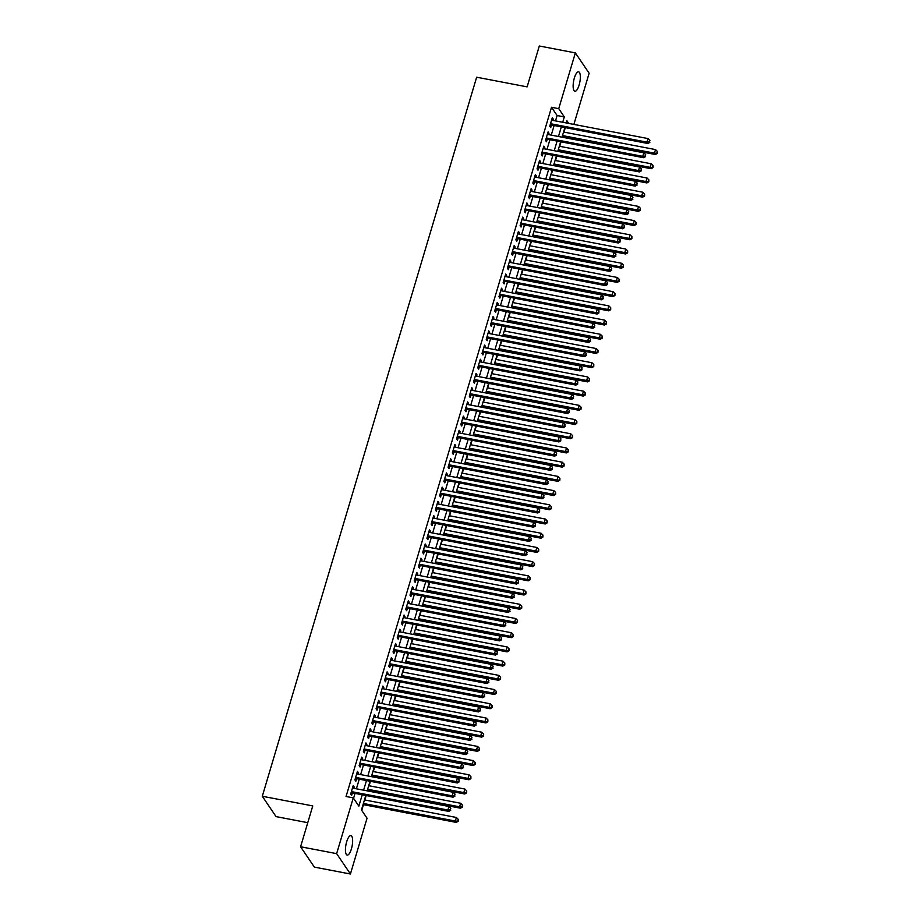 <?xml version="1.0" encoding="UTF-8"?>
<svg xmlns="http://www.w3.org/2000/svg" width="920" height="920" viewBox="0 0 920 920"><rect width="100%" height="100%" fill="white"/><g stroke="black" fill="none" stroke-linecap="round" stroke-linejoin="round"><path stroke-width="1.38" d="M346.656 841.823A9.913 3.151 -79.2 0 1 350.899 835.613A9.913 3.151 -79.2 0 1 351.417 848.872A9.913 3.151 -79.2 0 1 347.173 855.082A9.913 3.151 -79.2 0 1 346.656 841.823M574.356 78.016A9.913 3.151 -79.2 0 1 578.599 71.806A9.913 3.151 -79.2 0 1 579.117 85.054A9.913 3.151 -79.2 0 1 574.885 91.275A9.913 3.151 -79.2 0 1 574.356 78.016M307.774 822.675L276.058 816.615L262.292 796.26L476.652 77.211L527.125 86.859L539.304 46L575.356 52.889L589.133 73.243L573.873 124.418M361.755 810.405L363.457 804.678M364.86 799.997L366.16 795.616M369.092 785.783L370.403 781.402M373.324 771.569L374.635 767.188M377.568 757.367L378.867 752.985M381.8 743.153L383.111 738.771M386.032 728.939L387.343 724.557M390.275 714.736L391.575 710.355M394.507 700.522L395.818 696.141M398.751 686.308L400.05 681.927M402.983 672.094L404.294 667.724M407.215 657.892L408.526 653.51M411.459 643.678L412.758 639.296M415.69 629.464L417.001 625.094M419.922 615.261L421.233 610.88M424.166 601.047L425.466 596.666M428.398 586.833L429.709 582.452M432.641 572.631L433.941 568.249M436.873 558.417L438.184 554.035M441.105 544.203L442.416 539.822M445.349 530L446.648 525.619M449.581 515.786L450.892 511.405M453.813 501.572L455.124 497.191M458.056 487.358L459.356 482.988M462.288 473.156L463.599 468.774M466.532 458.942L467.831 454.56M470.764 444.728L472.075 440.358M474.996 430.525L476.307 426.144M479.239 416.311L480.539 411.93M483.471 402.097L484.782 397.716M487.703 387.895L489.014 383.513M491.947 373.681L493.246 369.299M496.179 359.467L497.49 355.085M500.422 345.264L501.722 340.883M504.654 331.05L505.966 326.669M508.886 316.836L510.197 312.455M513.13 302.622L514.429 298.252M517.362 288.42L518.673 284.038M521.594 274.206L522.905 269.825M525.837 259.992L527.137 255.622M530.069 245.789L531.38 241.408M534.313 231.575L535.612 227.194M538.545 217.361L539.856 212.992M542.777 203.159L544.088 198.777M547.02 188.945L548.32 184.564M551.252 174.731L552.563 170.349M555.496 160.528L556.795 156.147M559.728 146.314L561.028 141.933M563.96 132.1L565.271 127.719M365.757 795.535L361.456 809.968L367.046 818.225L350.416 874L336.639 853.645L353.268 797.87L358.857 806.115L362.216 794.857M336.639 853.645L300.587 846.756L314.364 867.111L350.416 874M353.74 788.29L354.142 786.933L353.211 785.553L350.669 794.086L351.601 795.455L352.337 792.971M357.972 774.077L358.374 772.719L357.443 771.351L354.901 779.872L355.833 781.252L356.569 778.769M362.204 759.862L362.606 758.517L361.675 757.137L359.133 765.67L360.065 767.038L360.812 764.554M366.447 745.66L366.85 744.303L365.918 742.923L363.377 751.456L364.308 752.824L365.044 750.341M370.679 731.446L371.082 730.089L370.15 728.72L367.609 737.242L368.541 738.622L369.288 736.126M374.911 717.232L375.314 715.886L374.394 714.506L371.853 723.028L372.772 724.408L373.52 721.924M379.155 703.029L379.558 701.672L378.626 700.293L376.084 708.825L377.016 710.194L377.752 707.71M383.387 688.815L383.789 687.458L382.858 686.09L380.316 694.611L381.248 695.991L381.995 693.496M387.63 674.601L388.033 673.256L387.101 671.876L384.56 680.397L385.491 681.777L386.228 679.293M391.862 660.399L392.265 659.042L391.334 657.662L388.792 666.195L389.723 667.563L390.459 665.079M396.094 646.185L396.497 644.828L395.565 643.459L393.024 651.981L393.955 653.361L394.703 650.865M400.338 631.971L400.74 630.614L399.809 629.245L397.267 637.767L398.199 639.147L398.935 636.663M404.57 617.769L404.972 616.411L404.041 615.031L401.499 623.564L402.431 624.933L403.178 622.449M408.802 603.554L409.204 602.197L408.284 600.829L405.743 609.351L406.663 610.731L407.41 608.235M413.046 589.341L413.448 587.983L412.516 586.615L409.975 595.136L410.906 596.516L411.642 594.032M417.277 575.126L417.68 573.781L416.748 572.401L414.207 580.934L415.138 582.303L415.886 579.818M421.521 560.924L421.923 559.567L420.992 558.187L418.45 566.72L419.382 568.088L420.118 565.604M425.753 546.71L426.155 545.353L425.224 543.984L422.683 552.506L423.614 553.886L424.35 551.402M429.985 532.496L430.387 531.15L429.456 529.77L426.914 538.292L427.846 539.672L428.593 537.188M434.228 518.293L434.631 516.936L433.699 515.556L431.158 524.089L432.089 525.458L432.825 522.974M438.46 504.079L438.863 502.722L437.931 501.354L435.39 509.875L436.322 511.255L437.069 508.76M442.692 489.865L443.095 488.52L442.175 487.14L439.633 495.661L440.553 497.041L441.301 494.557M446.936 475.663L447.338 474.306L446.407 472.926L443.865 481.459L444.797 482.827L445.533 480.343M451.168 461.449L451.57 460.092L450.639 458.723L448.097 467.245L449.029 468.625L449.776 466.129M455.411 447.235L455.814 445.878L454.882 444.509L452.341 453.031L453.272 454.411L454.008 451.927M459.643 433.032L460.046 431.675L459.114 430.296L456.573 438.828L457.504 440.197L458.24 437.713M463.875 418.818L464.278 417.461L463.346 416.093L460.805 424.614L461.736 425.994L462.484 423.499M468.119 404.604L468.522 403.247L467.59 401.879L465.048 410.4L465.98 411.78L466.716 409.296M472.351 390.39L472.753 389.045L471.822 387.665L469.28 396.198L470.212 397.566L470.959 395.082M476.583 376.188L476.985 374.831L476.065 373.451L473.524 381.984L474.444 383.353L475.191 380.868M480.826 361.974L481.229 360.617L480.297 359.248L477.756 367.77L478.687 369.15L479.423 366.666M485.058 347.76L485.461 346.414L484.529 345.034L481.988 353.556L482.919 354.936L483.667 352.452M489.302 333.558L489.704 332.2L488.773 330.82L486.231 339.353L487.163 340.722L487.899 338.238M493.534 319.343L493.936 317.986L493.005 316.618L490.463 325.139L491.395 326.519L492.131 324.024M497.766 305.129L498.168 303.784L497.237 302.404L494.695 310.925L495.627 312.305L496.374 309.822M502.009 290.927L502.412 289.57L501.48 288.19L498.939 296.723L499.87 298.091L500.606 295.608M506.241 276.713L506.644 275.356L505.712 273.987L503.171 282.509L504.102 283.889L504.85 281.393M510.473 262.499L510.876 261.154L509.956 259.773L507.414 268.295L508.334 269.675L509.082 267.191M514.717 248.296L515.12 246.939L514.188 245.559L511.647 254.092L512.578 255.461L513.314 252.977M518.949 234.082L519.351 232.725L518.42 231.357L515.878 239.878L516.81 241.258L517.558 238.763M523.192 219.868L523.595 218.511L522.663 217.143L520.122 225.664L521.053 227.044L521.789 224.56M527.424 205.654L527.827 204.309L526.895 202.929L524.354 211.462L525.285 212.83L526.021 210.346M531.656 191.452L532.059 190.095L531.127 188.715L528.586 197.248L529.517 198.617L530.265 196.132M535.9 177.238L536.303 175.881L535.371 174.512L532.829 183.034L533.761 184.414L534.497 181.93M540.132 163.024L540.534 161.678L539.603 160.298L537.061 168.831L537.993 170.2L538.74 167.716M544.364 148.821L544.766 147.464L543.846 146.084L541.305 154.617L542.225 155.986L542.972 153.502M548.607 134.607L549.01 133.25L548.078 131.882L545.537 140.403L546.468 141.784L547.204 139.288M555.507 120.911L557.106 115.54L551.517 107.284L346.058 796.49L353.268 797.87M353.567 798.295L355.005 793.477M356.397 788.796L359.237 779.274M360.628 774.582L363.469 765.06M364.872 760.38L367.712 750.846M369.104 746.166L371.945 736.644M373.347 731.952L376.188 722.43M377.579 717.749L380.42 708.216M381.811 703.535L384.652 694.013M386.055 689.321L388.895 679.799M390.287 675.107L393.127 665.585M394.519 660.905L397.359 651.383M398.762 646.691L401.603 637.169M402.994 632.477L405.835 622.955M407.238 618.274L410.078 608.752M411.47 604.06L414.31 594.538M415.702 589.846L418.542 580.324M419.945 575.644L422.786 566.11M424.178 561.43L427.018 551.908M428.409 547.216L431.25 537.694M432.653 533.014L435.493 523.48M436.885 518.799L439.725 509.277M441.128 504.585L443.969 495.063M445.36 490.383L448.201 480.849M449.592 476.169L452.433 466.647M453.836 461.955L456.676 452.433M458.068 447.741L460.909 438.219M462.3 433.538L465.14 424.016M466.543 419.324L469.384 409.803M470.775 405.11L473.616 395.588M475.019 390.908L477.859 381.374M479.251 376.694L482.091 367.172M483.483 362.48L486.323 352.958M487.726 348.277L490.567 338.744M491.958 334.063L494.799 324.541M496.19 319.849L499.031 310.327M500.434 305.647L503.274 296.113M504.666 291.433L507.506 281.911M508.909 277.219L511.75 267.697M513.141 263.005L515.982 253.483M517.373 248.802L520.214 239.28M521.617 234.588L524.457 225.066M525.849 220.374L528.689 210.852M530.081 206.172L532.922 196.638M534.324 191.958L537.165 182.436M538.556 177.744L541.397 168.222M542.8 163.541L545.64 154.008M547.032 149.327L549.872 139.805M551.264 135.113L554.104 125.591M552.839 120.393L553.242 119.048L552.31 117.668L549.769 126.189L550.7 127.57L551.448 125.085M300.587 846.756L312.766 805.908L262.292 796.26M551.517 107.284L558.739 108.663L575.356 52.889M562.718 122.279L564.316 116.909L558.739 108.663M363.607 790.176L366.447 780.654M367.85 775.962L370.679 766.44M372.082 761.748L374.923 752.226M376.315 747.546L379.155 738.012M380.558 733.332L383.398 723.81M384.79 719.118L387.63 709.596M389.022 704.915L391.862 695.382M393.265 690.702L396.106 681.179M397.497 676.487L400.338 666.966M401.741 662.285L404.57 652.751M405.973 648.071L408.813 638.549M410.205 633.857L413.046 624.335M414.448 619.643L417.289 610.121M418.68 605.44L421.521 595.918M422.912 591.226L425.753 581.704M427.156 577.012L429.996 567.49M431.388 562.81L434.228 553.276M435.631 548.596L438.46 539.074M439.863 534.382L442.704 524.86M444.095 520.179L446.936 510.646M448.339 505.966L451.179 496.443M452.571 491.751L455.411 482.229M456.803 477.549L459.643 468.015M461.046 463.335L463.887 453.813M465.278 449.121L468.119 439.599M469.522 434.918L472.351 425.385M473.754 420.704L476.594 411.183M477.986 406.49L480.826 396.968M482.229 392.276L485.07 382.754M486.461 378.074L489.302 368.552M490.693 363.86L493.534 354.338M494.937 349.646L497.777 340.124M499.169 335.443L502.009 325.91M503.412 321.229L506.241 311.707M507.644 307.016L510.485 297.493M511.876 292.813L514.717 283.279M516.12 278.599L518.96 269.077M520.352 264.385L523.192 254.863M524.584 250.183L527.424 240.649M528.827 235.968L531.668 226.446M533.059 221.755L535.9 212.232M537.303 207.54L540.132 198.018M541.535 193.338L544.375 183.816M545.767 179.124L548.607 169.602M550.01 164.91L552.851 155.388M554.242 150.708L557.083 141.174M558.474 136.493L561.315 126.971M568.721 123.429L566.927 120.761L566.271 122.958M564.868 127.65L562.028 137.172M560.636 141.852L557.796 151.386M556.393 156.066L553.553 165.589M552.161 170.28L549.32 179.802M547.929 184.494L545.088 194.017M543.685 198.697L540.845 208.219M539.453 212.911L536.613 222.433M535.21 227.125L532.381 236.647M530.978 241.327L528.137 250.861M526.746 255.541L523.905 265.063M522.502 269.755L519.662 279.277M518.27 283.958L515.43 293.491M514.038 298.172L511.198 307.694M509.795 312.386L506.954 321.908M505.563 326.589L502.722 336.122M501.319 340.803L498.49 350.324M497.087 355.016L494.247 364.538M492.855 369.219L490.015 378.752M488.612 383.433L485.772 392.955M484.38 397.647L481.539 407.169M480.148 411.861L477.308 421.383M475.904 426.063L473.064 435.585M471.672 440.277L468.832 449.799M467.429 454.491L464.6 464.013M463.197 468.694L460.356 478.227M458.965 482.908L456.124 492.43M454.721 497.122L451.881 506.644M450.489 511.324L447.649 520.858M446.257 525.538L443.417 535.06M442.014 539.752L439.173 549.274M437.782 553.955L434.941 563.488M433.538 568.169L430.709 577.691M429.306 582.383L426.466 591.905M425.074 596.597L422.234 606.119M420.831 610.799L417.99 620.321M416.599 625.013L413.758 634.535M412.367 639.227L409.526 648.749M408.123 653.43L405.283 662.963M403.891 667.644L401.051 677.166M399.648 681.858L396.819 691.38M395.416 696.06L392.575 705.594M391.184 710.274L388.343 719.796M386.94 724.488L384.1 734.01M382.709 738.691L379.868 748.224M378.476 752.905L375.636 762.427M374.233 767.119L371.392 776.641M370.001 781.333L367.16 790.855M557.106 115.54L564.316 116.909M551.977 118.806L553.242 119.048M547.745 133.009L549.01 133.25M543.501 147.223L544.766 147.464M539.269 161.437L540.534 161.678M535.026 175.639L536.303 175.881M530.794 189.853L532.059 190.095M526.562 204.067L527.827 204.309M522.318 218.27L523.595 218.511M518.087 232.484L519.351 232.725M513.854 246.698L515.12 246.939M509.611 260.9L510.876 261.154M505.379 275.114L506.644 275.356M501.135 289.328L502.412 289.57M496.903 303.542L498.168 303.784M492.671 317.745L493.936 317.986M488.428 331.959L489.704 332.2M484.196 346.173L485.461 346.414M479.964 360.375L481.229 360.617M475.72 374.589L476.985 374.831M471.488 388.803L472.753 389.045M467.245 403.006L468.522 403.247M463.013 417.22L464.278 417.461M458.781 431.434L460.046 431.675M454.537 445.636L455.814 445.878M450.305 459.85L451.57 460.092M446.073 474.065L447.338 474.306M441.83 488.278L443.095 488.52M437.598 502.481L438.863 502.722M433.354 516.695L434.631 516.936M429.122 530.909L430.387 531.15M424.89 545.111L426.155 545.353M420.647 559.325L421.923 559.567M416.415 573.539L417.68 573.781M412.183 587.742L413.448 587.983M407.94 601.956L409.204 602.197M403.707 616.17L404.972 616.411M399.464 630.372L400.74 630.614M395.232 644.586L396.497 644.828M391 658.8L392.265 659.042M386.756 673.003L388.033 673.256M382.524 687.217L383.789 687.458M378.292 701.431L379.558 701.672M374.049 715.645L375.314 715.886M369.817 729.847L371.082 730.089M365.573 744.061L366.85 744.303M361.341 758.275L362.606 758.517M357.109 772.478L358.374 772.719M352.866 786.692L354.142 786.933M550.206 124.74L647.921 143.508L647.001 142.14L550.516 123.705M649.462 141.841L649.888 140.415L649.462 141.841L647.001 142.14L648.059 138.587L551.574 120.152M647.921 143.508L649.842 142.393M649.888 140.415L648.059 138.587M562.166 136.712L655.373 154.514L654.442 153.134L655.5 149.58L563.569 132.031M562.499 135.573L654.442 153.134L657.282 153.398L657.34 151.42L656.914 152.846M655.5 149.58L657.34 151.42M657.282 153.398L655.373 154.514M545.974 138.954L643.689 157.722L642.758 156.342L546.273 137.919M645.231 156.055L645.656 154.629L645.231 156.055L642.758 156.342L643.816 152.789L547.331 134.366M643.689 157.722L645.598 156.595M645.656 154.629L643.816 152.789M541.731 153.157L639.457 171.936L638.526 170.556L542.041 152.133M640.998 170.257L641.424 168.843L640.998 170.257L638.526 170.556L639.584 167.003L543.099 148.58M639.457 171.936L641.366 170.809M641.424 168.843L639.584 167.003M537.498 167.371L635.214 186.139L634.282 184.77L537.809 166.336M636.755 184.471L637.181 183.045L636.755 184.471L634.282 184.77L635.352 181.217L538.867 162.782M635.214 186.139L637.134 185.023M637.181 183.045L635.352 181.217M533.266 181.585L630.982 200.353L630.05 198.973L533.566 180.55M632.523 198.685L632.948 197.259L632.523 198.685L630.05 198.973L631.108 195.419L534.623 176.996M630.982 200.353L632.891 199.237M632.948 197.259L631.108 195.419M557.934 150.926L651.13 168.728L650.198 167.348L651.268 163.794L559.325 146.234M558.267 149.787L650.198 167.348L653.05 167.601L653.096 165.634L652.671 167.049M651.268 163.794L653.096 165.634M653.05 167.601L651.13 168.728M553.691 165.129L646.898 182.93L645.966 181.562L647.024 178.008L555.093 160.448M554.035 164.001L645.966 181.562L648.807 181.815L648.865 179.837L648.439 181.263M647.024 178.008L648.865 179.837M648.807 181.815L646.898 182.93M549.458 179.342L642.666 197.144L641.734 195.764L642.793 192.211L550.85 174.662M549.792 178.215L641.734 195.764L644.575 196.029L644.621 194.051L644.207 195.477M642.793 192.211L644.621 194.051M644.575 196.029L642.666 197.144M545.226 193.556L638.422 211.358L637.491 209.978L638.549 206.425L546.618 188.864M545.56 192.418L637.491 209.978L640.343 210.231L640.389 208.265L639.963 209.679M638.549 206.425L640.389 208.265M640.343 210.231L638.422 211.358M529.023 195.787L626.75 214.567L625.818 213.187L529.333 194.764M628.291 212.888L628.705 211.473L628.291 212.888L625.818 213.187L626.876 209.633L530.391 191.21M626.75 214.567L628.659 213.44M628.705 211.473L626.876 209.633M540.983 207.759L634.19 225.561L633.259 224.192L634.317 220.639L542.386 203.078M541.328 206.632L633.259 224.192L636.099 224.445L636.157 222.479L635.731 223.893M634.317 220.639L636.157 222.479M636.099 224.445L634.19 225.561M524.791 210.001L622.506 228.769L621.575 227.401L525.101 208.966M624.047 227.102L624.473 225.676L624.047 227.102L621.575 227.401L622.633 223.847L526.159 205.413M622.506 228.769L624.427 227.654M624.473 225.676L622.633 223.847M536.751 221.973L629.947 239.775L629.027 238.395L630.085 234.853L538.142 217.292M537.084 220.846L629.027 238.395L631.867 238.659L631.913 236.681L631.499 238.107M630.085 234.853L631.913 236.681M631.867 238.659L629.947 239.775M520.547 224.215L618.274 242.983L617.343 241.603L520.858 223.18M619.815 241.316L620.241 239.89L619.815 241.316L617.343 241.603L618.401 238.05L521.916 219.627M618.274 242.983L620.183 241.868M620.241 239.89L618.401 238.05M532.507 236.187L625.715 253.989L624.783 252.609L625.841 249.055L533.91 231.495M532.852 235.048L624.783 252.609L627.624 252.862L627.681 250.895L627.256 252.321M625.841 249.055L627.681 250.895M627.624 252.862L625.715 253.989M516.316 238.418L614.031 257.197L613.111 255.817L516.626 237.394M615.572 255.518L615.997 254.104L615.572 255.518L613.111 255.817L614.169 252.264L517.684 233.841M614.031 257.197L615.952 256.07M615.997 254.104L614.169 252.264M528.275 250.401L621.483 268.191L620.551 266.823L621.609 263.269L529.678 245.709M528.609 249.262L620.551 266.823L623.392 267.076L623.449 265.109L623.024 266.524M621.609 263.269L623.449 265.109M623.392 267.076L621.483 268.191M512.083 252.632L609.799 271.4L608.867 270.031L512.382 251.597M611.34 269.733L611.765 268.318L611.34 269.733L608.867 270.031L609.925 266.478L513.441 248.043M609.799 271.4L611.708 270.284M611.765 268.318L609.925 266.478M524.043 264.603L617.24 282.405L616.308 281.037L617.377 277.483L525.435 259.923M524.377 263.476L616.308 281.037L619.16 281.29L619.206 279.312L618.78 280.738M617.377 277.483L619.206 279.312M619.16 281.29L617.24 282.405M507.84 266.846L605.567 285.614L604.635 284.234L508.15 265.811M607.108 283.946L607.533 282.52L607.108 283.946L604.635 284.234L605.693 280.692L509.208 262.257M605.567 285.614L607.476 284.498M607.533 282.52L605.693 280.692M519.8 278.817L613.007 296.619L612.076 295.24L613.134 291.686L521.203 274.125M520.145 277.679L612.076 295.24L614.917 295.492L614.974 293.526L614.548 294.952M613.134 291.686L614.974 293.526M614.917 295.492L613.007 296.619M503.608 281.048L601.323 299.828L600.392 298.448L503.918 280.025M602.865 298.149L603.29 296.734L602.865 298.149L600.392 298.448L601.461 294.894L504.976 276.471M601.323 299.828L603.244 298.701M603.29 296.734L601.461 294.894M515.568 293.031L608.775 310.834L607.844 309.453L608.902 305.9L516.959 288.339M515.901 291.893L607.844 309.453L610.684 309.707L610.731 307.74L610.317 309.154M608.902 305.9L610.731 307.74M610.684 309.707L608.775 310.834M499.376 295.262L597.091 314.03L596.16 312.662L499.675 294.227M598.632 312.363L599.058 310.948L598.632 312.363L596.16 312.662L597.218 309.108L500.733 290.685M597.091 314.03L599 312.915M599.058 310.948L597.218 309.108M511.336 307.234L604.532 325.036L603.601 323.667L604.658 320.114L512.727 302.553M511.669 306.107L603.601 323.667L606.452 323.921L606.498 321.942L606.073 323.368M604.658 320.114L606.498 321.942M606.452 323.921L604.532 325.036M507.092 321.448L600.3 339.25L599.369 337.87L600.426 334.316L508.495 316.767M507.437 320.309L599.369 337.87L602.209 338.123L602.266 336.156L601.841 337.582M600.426 334.316L602.266 336.156M602.209 338.123L600.3 339.25M502.86 335.662L596.056 353.464L595.136 352.084L596.194 348.53L504.252 330.97M503.194 334.523L595.136 352.084L597.977 352.337L598.023 350.37L597.609 351.785M596.194 348.53L598.023 350.37M597.977 352.337L596.056 353.464M495.132 309.476L592.859 328.244L591.928 326.876L495.443 308.441M594.4 326.577L594.814 325.151L594.4 326.577L591.928 326.876L592.986 323.322L496.501 304.888M592.859 328.244L594.769 327.129M594.814 325.151L592.986 323.322M490.9 323.679L588.616 342.459L587.684 341.078L491.211 322.655M590.157 340.791L590.582 339.365L590.157 340.791L587.684 341.078L588.742 337.525L492.269 319.102M588.616 342.459L590.536 341.331M590.582 339.365L588.742 337.525M486.657 337.893L584.384 356.672L583.452 355.292L486.967 336.869M585.925 354.993L586.351 353.579L585.925 354.993L583.452 355.292L584.51 351.739L488.025 333.316M584.384 356.672L586.293 355.546M586.351 353.579L584.51 351.739M498.617 349.865L591.824 367.666L590.893 366.298L591.951 362.744L500.02 345.184M498.962 348.737L590.893 366.298L593.733 366.551L593.791 364.573L593.365 365.999M591.951 362.744L593.791 364.573M593.733 366.551L591.824 367.666M482.425 352.107L580.14 370.875L579.221 369.506L482.735 351.072M581.681 369.207L582.107 367.781L581.681 369.207L579.221 369.506L580.278 365.953L483.793 347.518M580.14 370.875L582.061 369.759M582.107 367.781L580.278 365.953M494.385 364.078L587.592 381.88L586.661 380.5L587.719 376.947L495.788 359.398M494.718 362.952L586.661 380.5L589.501 380.765L589.559 378.787L589.133 380.213M587.719 376.947L589.559 378.787M589.501 380.765L587.592 381.88M478.193 366.321L575.909 385.089L574.977 383.709L478.492 365.286M577.449 383.421L577.875 381.995L577.449 383.421L574.977 383.709L576.035 380.155L479.55 361.732M575.909 385.089L577.817 383.962M577.875 381.995L576.035 380.155M490.153 378.292L583.349 396.094L582.417 394.714L583.487 391.161L491.544 373.6M490.486 377.154L582.417 394.714L585.269 394.967L585.316 393.001L584.89 394.416M583.487 391.161L585.316 393.001M585.269 394.967L583.349 396.094M473.949 380.523L571.676 399.303L570.745 397.923L474.26 379.5M573.217 397.624L573.643 396.209L573.217 397.624L570.745 397.923L571.803 394.369L475.318 375.947M571.676 399.303L573.585 398.176M573.643 396.209L571.803 394.369M485.909 392.495L579.117 410.297L578.185 408.928L579.243 405.375L487.312 387.815M486.254 391.368L578.185 408.928L581.026 409.181L581.083 407.215L580.658 408.629M579.243 405.375L581.083 407.215M581.026 409.181L579.117 410.297M469.717 394.737L567.433 413.505L566.501 412.137L470.028 393.702M568.974 411.838L569.399 410.412L568.974 411.838L566.501 412.137L567.571 408.584L471.086 390.149M567.433 413.505L569.353 412.39M569.399 410.412L567.571 408.584M481.678 406.709L574.885 424.511L573.953 423.131L575.011 419.589L483.069 402.028M482.011 405.582L573.953 423.131L576.794 423.395L576.84 421.417L576.426 422.843M575.011 419.589L576.84 421.417M576.794 423.395L574.885 424.511M465.485 408.952L563.201 427.719L562.269 426.339L465.784 407.916M564.742 426.052L565.167 424.626L564.742 426.052L562.269 426.339L563.327 422.786L466.842 404.363M563.201 427.719L565.11 426.604M565.167 424.626L563.327 422.786M477.445 420.923L570.641 438.725L569.71 437.345L570.768 433.791L478.837 416.231M477.779 419.784L569.71 437.345L572.562 437.598L572.608 435.631L572.183 437.046M570.768 433.791L572.608 435.631M572.562 437.598L570.641 438.725M461.242 423.154L558.969 441.933L558.037 440.553L461.553 422.13M560.51 440.254L560.924 438.84L560.51 440.254L558.037 440.553L559.096 437L462.61 418.577M558.969 441.933L560.878 440.806M560.924 438.84L559.096 437M473.202 435.137L566.409 452.928L565.478 451.559L566.536 448.005L474.605 430.445M473.547 433.998L565.478 451.559L568.318 451.812L568.376 449.845L567.95 451.26M566.536 448.005L568.376 449.845M568.318 451.812L566.409 452.928M457.01 437.368L554.726 456.136L553.794 454.767L457.32 436.333M556.266 454.468L556.692 453.054L556.266 454.468L553.794 454.767L554.852 451.214L458.378 432.779M554.726 456.136L556.646 455.02M556.692 453.054L554.852 451.214M468.97 449.339L562.166 467.141L561.246 465.773L562.304 462.219L470.361 444.659M469.303 448.212L561.246 465.773L564.087 466.026L564.132 464.048L563.718 465.474M562.304 462.219L564.132 464.048M564.087 466.026L562.166 467.141M452.766 451.582L550.493 470.35L549.562 468.97L453.077 450.547M552.034 468.683L552.46 467.256L552.034 468.683L549.562 468.97L550.62 465.428L454.135 446.993M550.493 470.35L552.403 469.234M552.46 467.256L550.62 465.428M448.534 465.784L546.25 484.564L545.33 483.184L448.845 464.761M547.791 482.885L548.216 481.47L547.791 482.885L545.33 483.184L546.388 479.63L449.903 461.207M546.25 484.564L548.17 483.437M548.216 481.47L546.388 479.63M444.303 479.998L542.018 498.766L541.087 497.398L444.601 478.963M543.559 497.099L543.984 495.684L543.559 497.099L541.087 497.398L542.144 493.844L445.659 475.421M542.018 498.766L543.927 497.651M543.984 495.684L542.144 493.844M464.726 463.553L557.934 481.355L557.002 479.975L558.06 476.422L466.129 458.861M465.072 462.415L557.002 479.975L559.843 480.228L559.9 478.262L559.475 479.688M558.06 476.422L559.9 478.262M559.843 480.228L557.934 481.355M460.494 477.767L553.702 495.569L552.77 494.19L553.828 490.636L461.897 473.075M460.828 476.629L552.77 494.19L555.611 494.442L555.668 492.476L555.243 493.89M553.828 490.636L555.668 492.476M555.611 494.442L553.702 495.569M456.262 491.97L549.458 509.772L548.527 508.403L549.596 504.85L457.654 487.289M456.596 490.843L548.527 508.403L551.379 508.656L551.425 506.678L550.999 508.104M549.596 504.85L551.425 506.678M551.379 508.656L549.458 509.772M440.059 494.212L537.786 512.981L536.854 511.612L440.369 493.178M539.327 511.313L539.752 509.887L539.327 511.313L536.854 511.612L537.912 508.058L441.428 489.624M537.786 512.981L539.695 511.865M539.752 509.887L537.912 508.058M452.019 506.184L545.226 523.986L544.295 522.606L545.353 519.053L453.422 501.503M452.364 505.046L544.295 522.606L547.135 522.859L547.193 520.892L546.767 522.318M545.353 519.053L547.193 520.892M547.135 522.859L545.226 523.986M435.827 508.415L533.542 527.194L532.611 525.814L436.137 507.391M535.083 525.527L535.509 524.101L535.083 525.527L532.611 525.814L533.68 522.261L437.195 503.838M533.542 527.194L535.463 526.067M535.509 524.101L533.68 522.261M447.787 520.398L540.995 538.2L540.063 536.82L541.121 533.266L449.178 515.706M448.12 519.259L540.063 536.82L542.903 537.073L542.949 535.106L542.535 536.521M541.121 533.266L542.949 535.106M542.903 537.073L540.995 538.2M431.595 522.629L529.31 541.409L528.379 540.028L431.894 521.606M530.851 539.729L531.277 538.315L530.851 539.729L528.379 540.028L529.437 536.475L432.952 518.052M529.31 541.409L531.219 540.281M531.277 538.315L529.437 536.475M443.555 534.601L536.751 552.403L535.819 551.034L536.877 547.481L444.947 529.92M443.888 533.473L535.819 551.034L538.672 551.287L538.717 549.309L538.292 550.735M536.877 547.481L538.717 549.309M538.672 551.287L536.751 552.403M427.351 536.843L525.078 555.611L524.147 554.242L427.662 535.808M526.62 553.943L527.034 552.517L526.62 553.943L524.147 554.242L525.205 550.689L428.72 532.254M525.078 555.611L526.987 554.495M527.034 552.517L525.205 550.689M439.311 548.814L532.519 566.616L531.587 565.236L532.645 561.683L440.714 544.134M439.656 547.688L531.587 565.236L534.428 565.501L534.485 563.523L534.06 564.949M532.645 561.683L534.485 563.523M534.428 565.501L532.519 566.616M423.119 551.057L520.835 569.825L519.903 568.445L423.43 550.022M522.376 568.157L522.801 566.731L522.376 568.157L519.903 568.445L520.962 564.891L424.488 546.468M520.835 569.825L522.755 568.698M522.801 566.731L520.962 564.891M418.876 565.259L516.603 584.039L515.672 582.659L419.186 564.236M518.144 582.36L518.569 580.945L518.144 582.36L515.672 582.659L516.729 579.105L420.244 560.683M516.603 584.039L518.512 582.912M518.569 580.945L516.729 579.105M414.644 579.473L512.359 598.241L511.44 596.873L414.954 578.438M513.9 596.574L514.326 595.148L513.9 596.574L511.44 596.873L512.497 593.319L416.012 574.885M512.359 598.241L514.28 597.126M514.326 595.148L512.497 593.319M435.079 563.028L528.275 580.83L527.356 579.45L528.413 575.897L436.471 558.337M435.413 561.89L527.356 579.45L530.196 579.703L530.242 577.737L529.816 579.151M528.413 575.897L530.242 577.737M530.196 579.703L528.275 580.83M430.836 577.231L524.043 595.033L523.112 593.664L524.17 590.111L432.239 572.55M431.181 576.104L523.112 593.664L525.952 593.918L526.01 591.951L525.584 593.365M524.17 590.111L526.01 591.951M525.952 593.918L524.043 595.033M426.604 591.445L519.811 609.247L518.88 607.867L519.938 604.325L428.007 586.764M426.937 590.318L518.88 607.867L521.721 608.131L521.778 606.154L521.352 607.58M519.938 604.325L521.778 606.154M521.721 608.131L519.811 609.247M410.412 593.688L508.127 612.456L507.196 611.075L410.711 592.653M509.668 610.788L510.094 609.362L509.668 610.788L507.196 611.075L508.254 607.522L411.769 589.099M508.127 612.456L510.036 611.34M510.094 609.362L508.254 607.522M422.372 605.659L515.568 623.461L514.636 622.081L515.706 618.528L423.763 600.967M422.705 604.52L514.636 622.081L517.488 622.334L517.534 620.367L517.109 621.782M515.706 618.528L517.534 620.367M517.488 622.334L515.568 623.461M406.168 607.89L503.895 626.669L502.964 625.289L406.479 606.866M505.436 624.99L505.862 623.576L505.436 624.99L502.964 625.289L504.022 621.736L407.537 603.313M503.895 626.669L505.804 625.543M505.862 623.576L504.022 621.736M418.128 619.873L511.336 637.663L510.404 636.295L511.462 632.741L419.531 615.181M418.473 618.734L510.404 636.295L513.245 636.548L513.303 634.581L512.877 635.996M511.462 632.741L513.303 634.581M513.245 636.548L511.336 637.663M401.936 622.104L499.652 640.872L498.72 639.504L402.247 621.069M501.193 639.205L501.618 637.79L501.193 639.205L498.72 639.504L499.79 635.95L403.305 617.515M499.652 640.872L501.572 639.756M501.618 637.79L499.79 635.95M413.897 634.075L507.104 651.877L506.172 650.509L507.23 646.956L415.288 629.395M414.23 632.948L506.172 650.509L509.013 650.762L509.059 648.784L508.645 650.21M507.23 646.956L509.059 648.784M509.013 650.762L507.104 651.877M397.704 636.318L495.42 655.086L494.488 653.706L398.003 635.283M496.961 653.418L497.386 651.992L496.961 653.418L494.488 653.706L495.546 650.164L399.061 631.73M495.42 655.086L497.329 653.97M497.386 651.992L495.546 650.164M409.664 648.289L502.86 666.091L501.929 664.711L502.987 661.158L411.056 643.597M409.998 647.151L501.929 664.711L504.781 664.964L504.827 662.998L504.401 664.424M502.987 661.158L504.827 662.998M504.781 664.964L502.86 666.091M393.461 650.52L491.188 669.3L490.256 667.92L393.772 649.497M492.729 667.621L493.143 666.206L492.729 667.621L490.256 667.92L491.315 664.366L394.829 645.943M491.188 669.3L493.097 668.173M493.143 666.206L491.315 664.366M405.421 662.504L498.628 680.294L497.697 678.925L498.755 675.372L406.824 657.811M405.766 661.365L497.697 678.925L500.537 679.178L500.595 677.212L500.169 678.626M498.755 675.372L500.595 677.212M500.537 679.178L498.628 680.294M389.229 664.734L486.944 683.502L486.013 682.134L389.539 663.699M488.485 681.835L488.911 680.42L488.485 681.835L486.013 682.134L487.071 678.581L390.597 660.157M486.944 683.502L488.865 682.387M488.911 680.42L487.071 678.581M401.189 676.706L494.385 694.508L493.465 693.139L494.523 689.586L402.58 672.025M401.522 675.579L493.465 693.139L496.305 693.393L496.351 691.414L495.926 692.841M494.523 689.586L496.351 691.414M496.305 693.393L494.385 694.508M384.985 678.948L482.712 697.716L481.781 696.348L385.296 677.913M484.253 696.049L484.679 694.623L484.253 696.049L481.781 696.348L482.839 692.794L386.354 674.36M482.712 697.716L484.621 696.601M484.679 694.623L482.839 692.794M396.945 690.92L490.153 708.722L489.221 707.342L490.279 703.788L398.348 686.228M397.291 689.781L489.221 707.342L492.062 707.595L492.119 705.629L491.694 707.054M490.279 703.788L492.119 705.629M492.062 707.595L490.153 708.722M380.753 693.151L478.469 711.931L477.549 710.55L381.064 692.127M480.01 710.263L480.435 708.837L480.01 710.263L477.549 710.55L478.607 706.997L382.122 688.574M478.469 711.931L480.389 710.803M480.435 708.837L478.607 706.997M392.713 705.134L485.921 722.936L484.989 721.556L486.047 718.002L394.116 700.442M393.047 703.995L484.989 721.556L487.83 721.809L487.887 719.842L487.462 721.257M486.047 718.002L487.887 719.842M487.83 721.809L485.921 722.936M376.522 707.365L474.237 726.133L473.305 724.764L376.82 706.341M475.778 724.466L476.203 723.051L475.778 724.466L473.305 724.764L474.363 721.211L377.878 702.788M474.237 726.133L476.146 725.018M476.203 723.051L474.363 721.211M388.481 719.336L481.678 737.138L480.746 735.77L481.815 732.216L389.873 714.656M388.815 718.209L480.746 735.77L483.598 736.023L483.644 734.045L483.218 735.471M481.815 732.216L483.644 734.045M483.598 736.023L481.678 737.138M372.278 721.579L470.005 740.347L469.073 738.978L372.588 720.544M471.546 738.679L471.971 737.254L471.546 738.679L469.073 738.978L470.131 735.425L373.647 716.99M470.005 740.347L471.914 739.231M471.971 737.254L470.131 735.425M384.238 733.55L477.445 751.352L476.514 749.972L477.572 746.419L385.641 728.87M384.583 732.412L476.514 749.972L479.354 750.237L479.412 748.259L478.986 749.685M477.572 746.419L479.412 748.259M479.354 750.237L477.445 751.352M368.046 735.793L465.761 754.561L464.83 753.181L368.356 734.758M467.303 752.894L467.728 751.467L467.303 752.894L464.83 753.181L465.899 749.627L369.414 731.204M465.761 754.561L467.682 753.434M467.728 751.467L465.899 749.627M380.006 747.764L473.213 765.567L472.282 764.186L473.34 760.633L381.397 743.072M380.339 746.626L472.282 764.186L475.122 764.439L475.168 762.473L474.754 763.887M473.34 760.633L475.168 762.473M475.122 764.439L473.213 765.567M363.814 749.995L461.529 768.775L460.598 767.395L364.113 748.972M463.07 767.096L463.496 765.681L463.07 767.096L460.598 767.395L461.656 763.841L365.171 745.418M461.529 768.775L463.438 767.648M463.496 765.681L461.656 763.841M375.774 761.967L468.97 779.769L468.038 778.4L469.096 774.847L377.166 757.286M376.107 760.84L468.038 778.4L470.89 778.654L470.936 776.675L470.511 778.101M469.096 774.847L470.936 776.675M470.89 778.654L468.97 779.769M359.57 764.209L457.297 782.977L456.366 781.609L359.881 763.174M458.838 781.31L459.252 779.884L458.838 781.31L456.366 781.609L457.424 778.056L360.939 759.621M457.297 782.977L459.206 781.862M459.252 779.884L457.424 778.056M371.53 776.181L464.738 793.983L463.806 792.603L464.864 789.049L372.933 771.5M371.875 775.054L463.806 792.603L466.647 792.867L466.704 790.889L466.279 792.315M464.864 789.049L466.704 790.889M466.647 792.867L464.738 793.983M355.339 778.423L453.054 797.192L452.122 795.811L355.649 777.388M454.595 795.524L455.02 794.098L454.595 795.524L452.122 795.811L453.18 792.258L356.707 773.835M453.054 797.192L454.974 796.076M455.02 794.098L453.18 792.258M367.298 790.395L460.494 808.197L459.574 806.817L460.632 803.263L368.69 785.703M367.632 789.256L459.574 806.817L462.415 807.07L462.461 805.103L462.035 806.518M460.632 803.263L462.461 805.103M462.415 807.07L460.494 808.197M351.095 792.626L448.822 811.405L447.89 810.025L351.405 791.602M450.363 809.726L450.788 808.312L450.363 809.726L447.89 810.025L448.948 806.472L352.464 788.049M448.822 811.405L450.731 810.279M450.788 808.312L448.948 806.472M363.055 804.597L456.262 822.399L455.331 821.031L456.389 817.477L364.458 799.917M363.4 803.47L455.331 821.031L458.171 821.284L458.229 819.317L457.803 820.732M456.389 817.477L458.229 819.317M458.171 821.284L456.262 822.399"/></g></svg>
